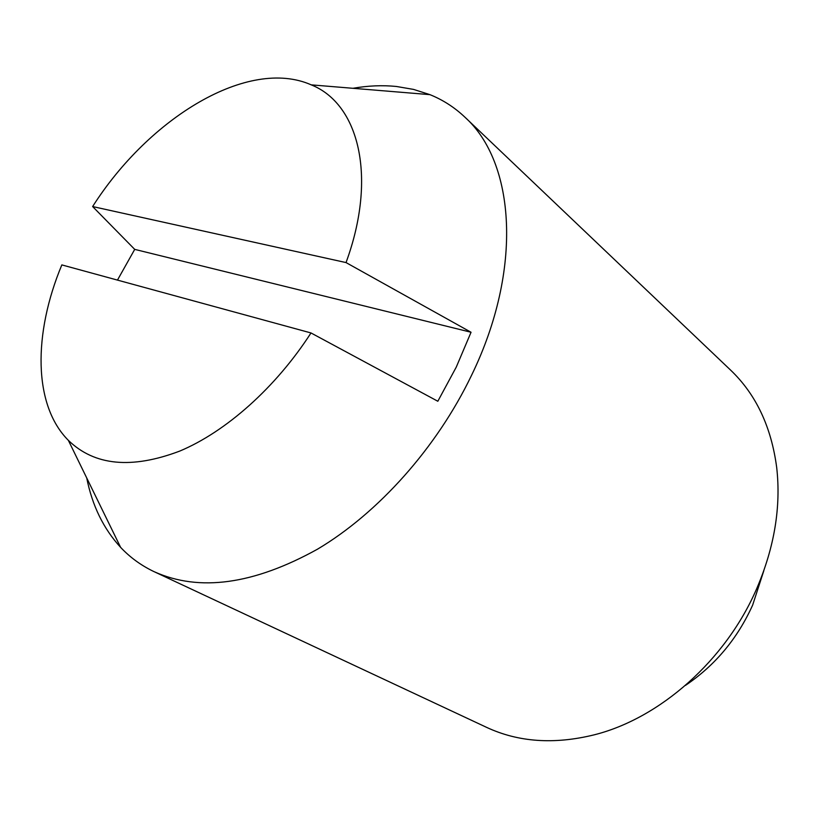 <?xml version="1.0" encoding="UTF-8"?>
<svg xmlns="http://www.w3.org/2000/svg" width="819" height="819" viewBox="0 0 819 819"><rect width="100%" height="100%" fill="white"/><g stroke="black" fill="none" stroke-linecap="round" stroke-linejoin="round"><path stroke-width="1.23" d="M154.197 571.713L486.568 727.354C518.335 742.168 554.187 744.666 594.144 734.848C659.879 718.396 725.808 660.288 756.674 588.718C774.436 547.297 781.111 506.93 776.709 467.629C771.334 426.842 755.978 394.348 730.63 370.137L464.813 117.086C515.243 162.305 523.167 269.277 471.478 375.46C436.824 447.624 378.429 512.94 317.547 549.16C253.716 584.541 199.263 592.055 154.197 571.713L153.04 571.16C140.663 565.13 129.863 557.196 120.618 547.368C103.552 528.808 92.25 505.681 86.732 477.979M352.969 88.298C367.905 85.678 382.371 85.074 396.365 86.466L413.595 89.414L429.924 94.646C442.844 99.846 454.473 107.32 464.813 117.086M763.84 570.679L752.661 605.067C737.469 638.656 715.069 665.427 685.462 685.401M117.465 280.098L134.715 249.375L471.048 332.258L456.265 367.107L437.827 401.259L310.995 332.954L61.834 264.906C33.149 333.62 33.108 405.067 68.356 440.346C94.461 465.714 131.583 469.297 179.699 451.105C225.983 431.746 275.768 387.561 310.995 332.954M134.715 249.375L92.629 206.552L346.038 262.582L471.048 332.258M346.038 262.582C377.518 176.802 358.855 103.808 311.23 84.859C248.29 57.002 149.13 117.69 92.629 206.552M68.356 440.346L120.618 547.368M311.23 84.859L429.924 94.646"/></g></svg>
